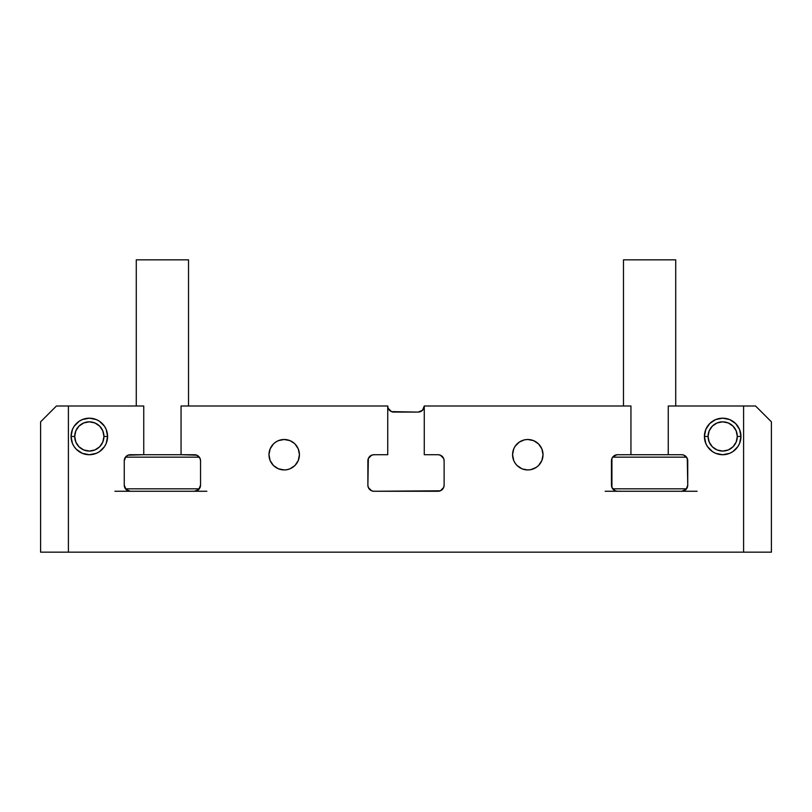 <?xml version="1.0" encoding="UTF-8"?>
<svg xmlns="http://www.w3.org/2000/svg" width="812" height="812" viewBox="0 0 812 812"><rect width="100%" height="100%" fill="white"/><g stroke="black" fill="none" stroke-linecap="round" stroke-linejoin="round"><path stroke-width="1.22" d="M685.957 489.474L681.654 491.26L697.102 491.26L617.546 491.26L615.212 490.793L611.923 487.504L611.923 458.475L613.243 456.506L617.018 454.74L630.944 454.72L630.944 406L424.27 406A6.09 6.09 0 0 1 418.18 412.09L393.82 412.09A6.09 6.09 0 0 1 387.73 406L181.056 406L181.056 454.72L196.788 455.187L200.077 458.475L200.544 460.81L200.544 485.17L198.757 489.474L194.454 491.26L114.898 491.26L130.346 491.26L126.043 489.474L124.256 485.17L124.256 460.81L125.738 456.821L128.012 455.187L130.346 454.72L143.744 454.72L143.744 406L68.401 406L68.401 552.16L743.599 552.16L743.599 406L668.256 406L668.256 454.72L681.654 454.72L683.988 455.187L687.277 458.475L687.744 485.17L686.262 489.159M617.018 454.74L630.944 454.72L630.944 406L424.27 406L422.484 410.304L418.18 412.09L391.485 411.623L388.197 408.334L387.73 406L181.056 406L181.056 454.72L194.981 454.74M768.609 419.043L771.4 421.834L771.4 552.16L771.4 421.834L771.4 552.16L771.4 421.834L755.566 406L668.256 406L668.256 454.72L681.654 454.72A6.09 6.09 0 0 1 687.744 460.81L687.744 485.17A6.09 6.09 0 0 1 681.654 491.26L617.018 491.24M521.974 468.788L517.031 465.489L515.143 463.175L513.732 460.546L512.575 454.72A15.225 15.225 0 0 1 527.8 439.495A15.225 15.225 0 0 1 543.025 454.72L541.868 460.546L538.569 465.489L536.255 467.377L530.774 469.651L527.8 469.945L522.441 468.971M82.327 453.329L76.399 449.371L74.125 446.6L72.441 443.443L71.05 436.45A18.27 18.27 0 0 1 89.32 418.18A18.27 18.27 0 0 1 107.59 436.45L106.199 443.443L104.515 446.6L99.47 451.645L96.313 453.329L89.32 454.72L82.327 453.329L79.17 451.645M389.516 410.304L388.197 408.334M420.514 411.623L418.18 412.09M294.969 443.951L298.268 448.894L299.425 454.72A15.225 15.225 0 0 1 284.2 469.945A15.225 15.225 0 0 1 268.975 454.72A15.225 15.225 0 0 1 284.2 439.495A15.225 15.225 0 0 1 299.425 454.72L298.268 460.546L294.969 465.489L290.026 468.788L287.174 469.651L284.2 469.945L278.374 468.788L273.431 465.489L270.132 460.546L268.975 454.72L270.132 448.894L273.431 443.951L275.745 442.063L278.374 440.652L284.2 439.495L290.026 440.652L294.472 443.484M729.673 453.329L732.83 451.645L729.673 453.329L732.83 451.645L729.673 453.329L722.68 454.72L715.687 453.329L712.53 451.645L707.485 446.6L705.801 443.443L704.41 436.45A18.27 18.27 0 0 1 722.68 418.18A18.27 18.27 0 0 1 740.95 436.45L739.559 443.443L737.875 446.6L732.83 451.645M524.826 439.789L527.8 439.495L533.626 440.652L538.569 443.951L541.868 448.894L543.025 454.72A15.225 15.225 0 0 1 527.8 469.945A15.225 15.225 0 0 1 512.575 454.72L513.732 448.894L515.143 446.265L519.345 442.063L524.379 439.881M128.012 455.187L143.744 454.72L143.744 406L56.434 406L40.6 421.834L40.6 552.16L40.6 421.834L40.6 552.16L771.4 552.16L743.599 552.16L743.599 406L755.566 406L760.58 411.014M683.988 490.793L681.654 491.26L694.057 491.26M194.981 491.24L130.346 491.26A6.09 6.09 0 0 1 124.256 485.17L124.256 460.81A6.09 6.09 0 0 1 130.346 454.72M371.632 490.793L373.967 491.26A6.09 6.09 0 0 1 367.877 485.17L368.343 458.475L371.632 455.187L373.967 454.72L387.73 454.72L387.73 406L387.73 454.72L373.967 454.72A6.09 6.09 0 0 0 367.877 460.81L367.877 485.17L368.343 487.504L371.632 490.793M440.368 455.187L438.033 454.72A6.09 6.09 0 0 1 444.123 460.81L444.123 485.17L443.656 487.504L440.368 490.793L373.967 491.26L438.033 491.26A6.09 6.09 0 0 0 444.123 485.17L444.123 460.81L443.656 458.475L440.368 455.187M82.327 419.571L79.17 421.255L82.327 419.571L89.32 418.18L96.313 419.571L99.47 421.255L104.515 426.3L106.199 429.457L107.59 436.45A18.27 18.27 0 0 1 89.32 454.72A18.27 18.27 0 0 1 71.05 436.45L72.441 429.457L74.125 426.3L79.17 421.255M533.626 468.788L534.286 468.494M278.374 440.652L277.714 440.946M424.27 406L424.27 454.72L438.033 454.72L424.27 454.72L424.27 406M704.41 436.45L705.801 429.457L709.759 423.529L715.687 419.571L722.68 418.18L729.673 419.571L735.601 423.529L739.559 429.457L740.95 436.45A18.27 18.27 0 0 1 722.68 454.72A18.27 18.27 0 0 1 704.41 436.45L708.064 436.45L704.41 436.45M278.374 468.788L277.714 468.494M729.673 419.571L732.83 421.255M194.454 454.72A6.09 6.09 0 0 1 200.544 460.81L200.544 485.17A6.09 6.09 0 0 1 194.454 491.26L206.857 491.26M605.143 491.26L617.546 491.26A6.09 6.09 0 0 1 611.456 485.17L611.456 460.81A6.09 6.09 0 0 1 617.546 454.72M43.391 419.043L40.6 421.834L40.6 552.16L68.401 552.16L68.401 406L56.434 406L51.45 410.984M199.326 488.824L125.474 488.824L199.326 488.824M117.943 491.26L130.346 491.26M125.474 457.156L199.326 457.156L125.474 457.156M181.056 454.72L143.744 454.72L181.056 454.72M188.526 406L188.526 259.84L136.274 259.84L136.274 406L136.274 259.84L188.526 259.84L188.526 406M107.59 436.45L103.936 436.45A14.616 14.616 0 0 1 89.32 451.066A14.616 14.616 0 0 1 74.704 436.45L71.05 436.45L74.704 436.45L75.82 430.857L78.987 426.117L83.727 422.95L89.32 421.834L94.913 422.95L99.653 426.117L102.819 430.857L103.936 436.45L102.819 442.043L99.653 446.783L94.913 449.949L89.32 451.066L83.727 449.949L78.987 446.783L75.82 442.043L74.704 436.45A14.616 14.616 0 0 1 89.32 421.834A14.616 14.616 0 0 1 103.936 436.45L107.59 436.45M101.47 444.57L99.653 446.783M81.2 448.6L78.987 446.783M77.17 428.33L78.987 426.117M97.44 424.3L99.653 426.117M740.95 436.45L737.296 436.45A14.616 14.616 0 0 1 722.68 451.066A14.616 14.616 0 0 1 708.064 436.45L709.18 430.857L712.347 426.117L717.087 422.95L722.68 421.834L728.273 422.95L733.013 426.117L736.179 430.857L737.296 436.45L736.179 442.043L733.013 446.783L728.273 449.949L722.68 451.066L717.087 449.949L712.347 446.783L709.18 442.043L708.064 436.45A14.616 14.616 0 0 1 722.68 421.834A14.616 14.616 0 0 1 737.296 436.45L740.95 436.45M734.83 444.57L733.013 446.783M714.56 448.6L712.347 446.783M710.53 428.33L712.347 426.117M730.8 424.3L733.013 426.117M686.526 488.824L612.674 488.824L686.526 488.824M612.674 457.156L686.526 457.156L612.674 457.156M668.256 454.72L630.944 454.72L668.256 454.72M675.726 406L675.726 259.84L623.474 259.84L623.474 406L623.474 259.84L675.726 259.84L675.726 406"/></g></svg>
